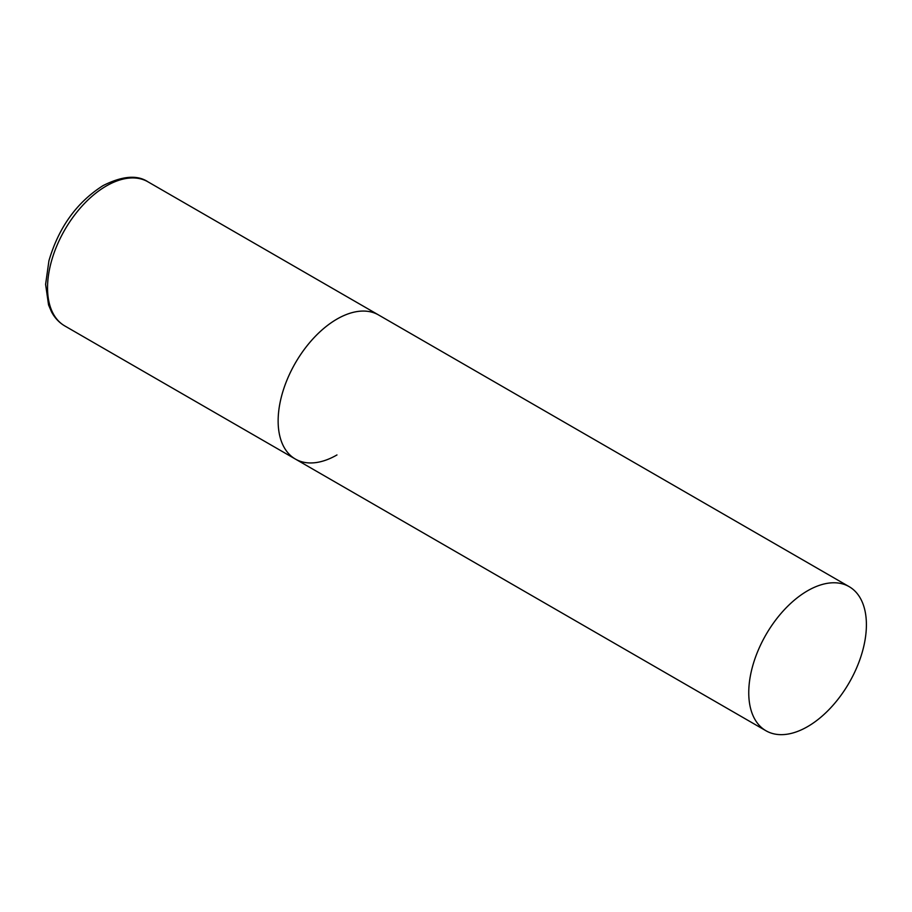 <?xml version="1.0" encoding="UTF-8"?>
<svg xmlns="http://www.w3.org/2000/svg" width="912" height="912" viewBox="0 0 912 912"><rect width="100%" height="100%" fill="white"/><g stroke="black" fill="none" stroke-linecap="round" stroke-linejoin="round"><path stroke-width="1.37" d="M336.973 454.94A83.197 48.028 -60 0 1 295.374 459.055A83.197 48.028 -60 0 1 282.617 392.388A83.197 48.028 -60 0 1 336.973 319.086A83.197 48.028 -60 0 1 378.56 314.959A83.197 48.028 120 0 0 314.458 337.246A83.197 48.028 120 0 0 278.137 420.968A83.197 48.028 120 0 0 295.374 459.055L64.775 325.926A83.197 48.028 -60 0 1 52.018 259.259A83.197 48.028 -60 0 1 106.373 185.945A83.197 48.028 -60 0 1 147.972 181.83C137.245 174.671 122.265 175.936 103.045 185.615C76.813 202.293 58.778 227.316 48.94 260.707L45.6 284.373L48.553 304.904L51.517 311.858C54.766 317.969 59.189 322.654 64.775 325.926M866.4 624.743A83.197 48.028 120 0 0 849.175 586.667A83.197 48.028 120 0 0 785.061 608.954A83.197 48.028 120 0 0 748.752 692.675A83.197 48.028 120 0 0 765.977 730.763A83.197 48.028 120 0 0 830.091 708.464A83.197 48.028 120 0 0 866.4 624.743M849.175 586.667L147.972 181.83M295.374 459.055L765.977 730.763"/></g></svg>
